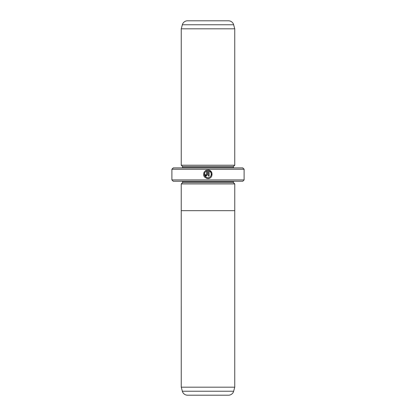 <?xml version="1.0" encoding="UTF-8"?>
<svg xmlns="http://www.w3.org/2000/svg" width="416" height="416" viewBox="0 0 416 416"><rect width="100%" height="100%" fill="white"/><g stroke="black" fill="none" stroke-linecap="round" stroke-linejoin="round"><path stroke-width="0.62" d="M181.256 387.176L234.744 387.176L234.744 210.673L181.241 210.673L181.256 387.176L182.343 391.238A5.351 5.351 0 0 0 187.512 395.2L228.488 395.2A5.351 5.351 0 0 0 233.657 391.238L234.744 387.176M181.256 183.929L182.593 182.593L233.407 182.593L234.744 183.929L181.241 183.929L181.241 210.673M234.759 183.929L234.759 210.673M206.008 177.211L204.464 173.576M206.632 178.422L207.828 178.594C203.809 177.637 202.701 175.297 204.5 171.574L205.114 172.182C203.746 175.146 204.656 176.998 207.828 177.731C211.474 177.944 212.586 172.286 209.123 171.106L209.123 176.015L208.26 176.015L208.26 170.014C213.533 170.269 213.106 178.864 207.828 178.594L209.399 178.298M211.739 176.088L211.9 172.905L209.83 170.487L208.26 170.014M205.691 174.819L206.112 175.152L206.539 174.725L206.539 171.106L205.722 171.574L205.109 170.966L207.402 170.014L207.402 174.725L206.112 176.015L204.823 174.725L205.681 174.725M233.407 182.593L233.407 181.527A1.336 1.336 0 0 1 233.433 181.256M182.593 182.593L182.593 181.527L233.407 181.527M182.567 181.256A1.336 1.336 0 0 1 182.593 181.527M181.256 165.209L234.744 165.209L234.744 28.824L181.256 28.824L181.256 165.209L182.593 166.551L233.407 166.551L234.744 165.209M234.744 28.824L233.657 24.762A5.351 5.351 0 0 0 228.488 20.8L187.512 20.8A5.351 5.351 0 0 0 182.343 24.762L181.256 28.824M182.593 166.551L182.593 167.617L233.407 167.617L233.407 166.551M182.593 167.617A1.336 1.336 0 0 1 182.567 167.887M233.407 167.617A1.336 1.336 0 0 0 233.433 167.887M244.104 179.92L242.767 181.256L173.233 181.256L171.896 179.92L244.104 179.92L244.104 169.224L171.896 169.224L173.233 167.887L242.767 167.887L244.104 169.224M171.896 179.92L171.896 169.224M205.722 171.574L206.539 171.106M206.18 170.326L205.109 170.966M206.539 174.725L206.112 175.152M203.871 172.614L203.585 174.975L203.944 176.129M209.123 171.106C212.581 172.276 211.479 177.944 207.828 177.731M182.343 391.238L233.657 391.238M233.657 24.762L182.343 24.762"/></g></svg>
